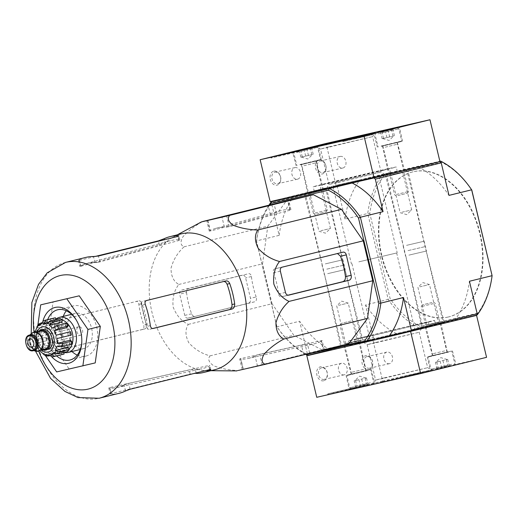 <?xml version="1.0" encoding="UTF-8"?>
<svg xmlns="http://www.w3.org/2000/svg" width="518" height="518" viewBox="0 0 518 518"><rect width="100%" height="100%" fill="white"/><g stroke="black" fill="none" stroke-linecap="round" stroke-linejoin="round"><path stroke-width="0.39" stroke-dasharray="2.59 1.94" d="M181.216 233.877A69.962 47.177 -103.9 0 0 173.692 236.778A69.962 47.177 -103.9 0 0 151.975 312.296A69.962 47.177 -103.9 0 0 206.714 370.661A69.962 47.177 -103.9 0 0 214.724 369.735M236.933 370.907L238.17 370.5C229.105 370.228 220.946 368.648 213.681 365.76C208.735 362.289 207.524 358.993 210.049 355.872C201.729 353.639 194.632 349.249 188.759 342.696C185.204 335.567 185.055 329.461 188.325 324.385C181.455 321.199 176.398 315.404 173.141 307.006C172.235 298.051 174.126 290.533 178.814 284.466C173.634 281.52 171.031 276.1 171.018 268.214C173.323 259.745 177.674 252.609 184.071 246.821C180.439 245.305 180.063 241.951 182.945 236.745C188.157 230.963 194.736 225.887 202.68 221.529M141.33 302.279L141.149 305.342A63.779 43.007 76.1 0 1 146.206 326.58L147.747 329.208A63.902 43.085 -103.9 0 0 141.33 302.279L142.463 301.457L226.075 280.911M54.403 325.129C54.293 323.018 54.992 321.665 56.488 321.076L138.798 300.822L60.554 320.15L59.305 320.998A63.902 43.085 -103.9 0 0 65.715 347.921L67.21 348.096L144.82 328.93C146.549 328.224 147.054 326.618 146.322 324.106L143.641 324.721C144.347 327.234 143.816 328.846 142.049 329.558L63.151 349.022C61.551 349.197 60.321 348.316 59.46 346.374A69.962 47.177 76.1 0 1 56.365 335.884A69.962 47.177 76.1 0 1 54.403 325.129L58.521 324.19L59.305 320.998M152.68 328.529L149.093 329.416L153.153 328.49M153.121 328.496L149.126 329.409L147.747 329.208M65.715 347.921L63.584 345.435A63.779 43.007 76.1 0 1 58.521 324.19M146.322 324.106A65.928 44.451 -103.9 0 1 141.556 303.684C141.187 301.638 140.255 300.686 138.766 300.829L136.014 301.457C137.529 301.301 138.481 302.253 138.863 304.299A69.962 47.177 -103.9 0 0 140.831 315.048A69.962 47.177 -103.9 0 0 143.641 324.721M127.078 383.709L124.106 384.874A63.779 43.007 76.1 0 1 112.535 388.099A63.779 43.007 76.1 0 1 109.751 388.15L108.884 387.859A63.902 43.085 -103.9 0 0 118.156 387.296A63.902 43.085 -103.9 0 0 127.078 383.709L208.702 365.54L209.855 365.533L209.078 366.161A65.928 44.451 -103.9 0 1 201.929 368.725A65.928 44.451 -103.9 0 1 195.318 369.444L189.187 369.981L109.829 387.529L108.786 387.995L110.224 394.043L111.26 393.538L109.829 387.529M119.121 393.317A69.962 47.177 76.1 0 1 111.202 394.25L110.224 394.043M78.386 260.386L79.824 266.433L80.627 265.896A63.779 43.007 76.1 0 1 82.207 265.138A63.779 43.007 76.1 0 1 94.982 262.626L98.167 262.341A63.902 43.085 -103.9 0 0 87.555 263.235A63.902 43.085 -103.9 0 0 79.966 266.492L159.402 244.956L165.119 242.683L164.42 239.737M95.176 256.462L79.526 260.327C78.14 260.606 78.024 260.431 79.17 259.803A69.962 47.177 76.1 0 1 85.606 257.459M98.167 262.341L178.904 240.475L179.927 239.918L178.943 239.666A65.928 44.451 -103.9 0 0 170.357 240.721A65.928 44.451 -103.9 0 0 165.119 242.683M80.957 266.336L79.526 260.327C78.14 260.606 78.024 260.431 79.17 259.803L80.627 265.896M196.264 373.413L190.164 374.074L111.26 393.538M95.221 362.904L69.043 368.874L47.967 338.319L53.063 301.793M45.383 355.542L35.606 341.368L47.967 338.319M35.606 341.368L37.859 325.239M56.682 371.924L69.043 368.874M63.28 316.381A25.861 17.437 -103.9 0 0 62.704 334.855A25.861 17.437 -103.9 0 0 71.95 351.534M77.247 355.115A25.861 17.437 -103.9 0 0 85.897 356.086A25.861 17.437 -103.9 0 0 96.633 326.8A25.861 17.437 -103.9 0 0 73.511 305.873A25.861 17.437 -103.9 0 0 66.304 310.755M47.656 319.645A25.861 17.437 -103.9 0 0 46.84 338.766A25.861 17.437 -103.9 0 0 56.604 355.911M81.786 341.912A25.861 17.437 -103.9 0 0 81.825 341.317A25.861 17.437 -103.9 0 0 76.774 320.836A25.861 17.437 -103.9 0 0 76.463 320.331M42.923 321.102A28.736 19.373 -103.9 0 0 42.89 339.711A28.736 19.373 -103.9 0 0 51.794 356.883M184.071 246.821L267.806 226.165L286.415 200.874M178.814 284.466L262.548 263.811L267.806 226.165M188.325 324.385L272.06 303.729L262.548 263.811M210.049 355.872L293.784 335.217L272.06 303.729M238.17 370.5L321.905 349.844L293.784 335.217M323.206 349.948L242.249 369.587L324.294 349.669L323.206 349.948L321.005 340.702C322.397 340.462 322.52 340.656 321.374 341.297A68.648 46.29 -103.9 0 1 314.212 343.829A68.648 46.29 -103.9 0 1 307.614 344.574L301.489 345.15L240.779 358.573C239.42 358.942 239.4 359.168 240.715 359.252A67.042 45.202 76.1 0 0 247.921 358.527L314.212 343.829M348.879 343.693L321.905 349.844M188.021 318.123A3.451 2.545 -102.9 0 1 187.989 318.13A3.451 2.545 -102.9 0 1 184.751 315.378L179.694 294.133A3.451 2.545 -102.9 0 1 181.365 290.171L242.346 275.129A3.451 2.545 -102.9 0 1 242.379 275.123A3.451 2.545 -102.9 0 1 245.616 277.875L250.479 298.277A4.312 3.186 -102.9 0 1 248.387 303.231L188.021 318.123L254.649 301.806C256.378 301.1 256.889 299.495 256.177 296.976L250.479 298.277M256.177 296.976A68.648 46.29 -103.9 0 1 251.398 276.554C251.023 274.508 250.084 273.556 248.595 273.705L188.617 288.52C187.134 289.102 186.448 290.456 186.545 292.573L179.694 294.133M186.545 292.573A67.042 45.202 76.1 0 0 191.608 313.811C192.469 315.747 193.693 316.634 195.273 316.466L187.989 318.13M377.499 338.617L414.97 329.843L377.499 338.617M367.676 340.857A37.931 0.33 166.6 0 1 407.426 331.326A37.931 0.33 166.6 0 1 429.506 326.379A37.931 0.33 166.6 0 1 392.689 335.489A37.931 0.33 166.6 0 1 355.717 343.958A37.931 0.33 166.6 0 1 367.676 340.857M447.856 317.107A74.709 50.369 76.1 0 1 381.533 256.073A74.709 50.369 76.1 0 1 412.652 171.905A74.709 50.369 76.1 0 1 479.448 232.375A74.709 50.369 76.1 0 1 448.433 316.964A74.709 50.369 76.1 0 1 447.856 317.107M366.608 336.389A37.931 0.33 166.6 0 1 406.365 326.858A37.931 0.33 166.6 0 1 428.438 321.911A37.931 0.33 166.6 0 1 391.621 331.021A37.931 0.33 166.6 0 1 354.649 339.491A37.931 0.33 166.6 0 1 366.608 336.389M359.188 261.758L396.659 252.985L359.188 261.758M448.264 317.003A74.709 50.369 76.1 0 1 381.941 255.97A74.709 50.369 76.1 0 1 413.06 171.801A74.709 50.369 76.1 0 1 480.069 233.126A74.709 50.369 76.1 0 1 448.847 316.867A74.709 50.369 76.1 0 1 448.264 317.003M362.458 337.335A44.25 0.388 166.6 0 1 408.831 326.217A44.25 0.388 166.6 0 1 434.589 320.441A44.25 0.388 166.6 0 1 391.634 331.073A44.25 0.388 166.6 0 1 348.504 340.954A44.25 0.388 166.6 0 1 362.458 337.335M358.812 261.843L397.222 252.849L358.812 261.843M471.814 190.125A89.07 60.062 -103.9 0 0 441.75 162.302L384.201 175.434A89.07 60.062 -103.9 0 0 369.807 213.397L367.748 213.5L345.085 219.095A90.508 61.027 76.1 0 1 359.932 179.94L382.595 174.346A90.508 61.027 -103.9 0 0 367.748 213.5L388.202 299.378A90.508 61.027 -103.9 0 0 419.217 328.069L420.156 326.359A89.07 60.062 -103.9 0 1 390.093 298.543L369.807 213.397M440.63 161.104L441.75 162.302M374.572 338.675L308.644 354.94L307.368 353.755L373.29 337.496L374.572 338.675L477.253 314.827L477.706 313.235A89.07 60.062 -103.9 0 0 492.1 275.272M373.29 337.496L365.546 304.966L388.202 299.378L390.093 298.543M477.706 313.235L420.156 326.359M384.201 175.434L382.595 174.346L439.86 161.279L417.968 166.692L439.957 161.681L336.059 185.386L326.068 143.46M363.519 341.809A44.25 0.388 166.6 0 1 409.9 330.691A44.25 0.388 166.6 0 1 435.657 324.916A44.25 0.388 166.6 0 1 392.702 335.547A44.25 0.388 166.6 0 1 349.566 345.422A44.25 0.388 166.6 0 1 363.519 341.809M344.444 346.16L363.176 341.77L344.444 346.16M326.793 269.146L343.887 265.145L326.793 269.146M425.666 327.629L444.405 323.238L425.666 327.629M408.022 250.615L425.116 246.613L408.022 250.615M340.501 184.984L378.911 175.984L340.501 184.984M389.044 173.906L407.783 169.516L389.044 173.906M307.821 192.437L326.554 188.047L307.821 192.437M417.968 166.692A90.508 61.027 76.1 0 1 448.983 195.39M476.748 314.95L454.59 320.415A90.508 61.027 76.1 0 0 469.438 281.261M486.564 357.329L382.666 381.034L372.682 339.109L454.59 320.415M396.555 333.663A90.508 61.027 76.1 0 1 365.546 304.966M345.085 219.095L337.335 186.564L337.95 184.952L359.932 179.94M337.335 186.564L271.413 202.829L271.853 201.664M337.95 184.952L272.021 201.217M306.52 354.144A89.07 60.062 76.1 0 1 276.787 326.489L256.501 241.349L256.501 240.941L279.163 235.353L271.413 202.829M279.163 235.353A90.508 61.027 76.1 0 1 294.01 196.199M305.73 354.338A90.508 61.027 76.1 0 1 276.955 326.819L256.501 240.941A90.508 61.027 76.1 0 1 268.939 205.186M276.787 326.489L276.955 326.819L299.618 321.231A90.508 61.027 76.1 0 0 330.626 349.922L308.644 354.94M307.97 355.51L330.626 349.922M307.368 353.755L299.618 321.231M256.501 241.349A89.07 60.062 76.1 0 1 269.729 204.992M207.64 220.422L210.055 230.562C208.909 231.203 209.026 231.365 210.399 231.054C209.026 231.365 208.909 231.203 210.055 230.562A67.042 45.202 76.1 0 1 215.812 228.36L281.332 210.548A68.648 46.29 -103.9 0 1 289.963 209.447L290.941 209.68L289.918 210.23L229.293 226.748L224.411 227.292L221.995 217.146M281.332 210.548A68.648 46.29 -103.9 0 0 276.139 212.464L274.197 204.312M207.854 220.377L210.399 231.054L270.415 214.705L276.139 212.464M215.812 228.36A67.042 45.202 76.1 0 1 224.411 227.292M257.485 366.116L255.07 355.976L259.673 354.267L321.005 340.702M255.07 355.976A67.042 45.202 76.1 0 1 247.921 358.527M242.249 369.587L239.737 359.045L240.715 359.252L243.13 369.392M324.294 349.669L322.151 340.689L321.374 341.297L323.413 349.857M280.374 271.167L273.523 272.727C272.934 270.726 273.362 269.431 274.799 268.855L343.058 252.149M273.523 272.727A67.042 45.202 76.1 0 1 278.58 293.971C278.962 296.018 279.921 296.963 281.455 296.801L288.675 295.156M288.008 295.189L281.455 296.801L288.643 295.163M369.036 369.599A7.181 5.303 -102.9 0 1 362.082 360.217A7.181 5.303 -102.9 0 1 371.005 358.016A7.181 5.303 -102.9 0 1 369.036 369.599M323.718 380.775A7.181 5.303 -102.9 0 1 316.757 371.4A7.181 5.303 -102.9 0 1 325.68 369.198A7.181 5.303 -102.9 0 1 323.718 380.775M382.666 381.034L316.744 397.293M372.682 339.109L307.381 355.212M307.394 355.225L388.668 336.681M372.63 339.73L363.137 342.191L371.846 340.307L421.704 328.237L372.63 339.73M427.887 327.123L441.122 324.022L427.887 327.123M346.659 345.655L359.893 342.553L346.659 345.655M423.128 372.889L410.735 375.602A50.285 0.44 -13.4 0 1 402.421 377.583L423.128 372.889L422.928 372.047L428.982 370.545L410.534 374.76L410.735 375.602M328.509 394.515L353.677 388.707A50.285 0.44 -13.4 0 1 355.108 388.293L327.771 394.671L328.509 394.515L328.308 393.674L353.483 387.865L353.677 388.707M382.621 381.656L375.304 383.696L402.473 377.395L431.695 370.156L382.621 381.656M434.55 369.807L456.034 364.776L434.55 369.807M353.321 388.338L374.805 383.307L353.321 388.338M350.155 374.326L371.231 369.392L350.155 374.326M353.652 373.53L366.064 370.623L353.652 373.53M431.384 355.795L452.46 350.854L431.384 355.795M434.88 354.998L447.293 352.091L434.88 354.998M384.039 377.907L375.602 380.089L383.262 378.438L427.674 367.683L384.039 377.907M375.602 342.476L367.158 344.664L374.902 342.987L419.23 332.258L375.602 342.476M344.205 374.825A5.938 4.384 -102.9 0 1 344.153 374.838A5.938 4.384 -102.9 0 1 338.552 370.027A5.938 4.384 -102.9 0 1 341.511 363.26A5.938 4.384 -102.9 0 1 347.099 368.039A5.938 4.384 -102.9 0 1 344.205 374.825M324.249 379.383A5.938 4.384 -102.9 0 1 324.19 379.396A5.938 4.384 -102.9 0 1 318.596 374.579A5.938 4.384 -102.9 0 1 321.548 367.812A5.938 4.384 -102.9 0 1 327.136 372.591A5.938 4.384 -102.9 0 1 324.249 379.383M389.53 363.649A5.938 4.384 -102.9 0 1 389.471 363.662A5.938 4.384 -102.9 0 1 383.877 358.844A5.938 4.384 -102.9 0 1 386.829 352.078A5.938 4.384 -102.9 0 1 392.417 356.857A5.938 4.384 -102.9 0 1 389.53 363.649M369.567 368.201A5.938 4.384 -102.9 0 1 369.515 368.214A5.938 4.384 -102.9 0 1 363.914 363.396A5.938 4.384 -102.9 0 1 366.873 356.63A5.938 4.384 -102.9 0 1 372.461 361.409A5.938 4.384 -102.9 0 1 369.567 368.201M328.308 393.674L354.908 387.451A50.285 0.44 -13.4 0 0 353.483 387.865M422.928 372.047L402.221 376.748A50.285 0.44 -13.4 0 0 410.534 374.76M417.553 373.2L417.754 374.041L417.184 374.171L416.984 373.329L418.097 373.064L411.525 374.65L411.726 375.492L414.529 374.851L415.831 374.488L415.63 373.646L417.255 373.264L417.456 374.1L415.831 374.488M411.525 374.65L414.329 374.009L414.529 374.851M412.14 374.501L412.341 375.336L411.726 375.492M413.863 374.106L414.063 374.948L412.341 375.336M414.821 373.841L415.022 374.676L414.063 374.948M417.754 374.041L415.022 374.676M414.329 374.009L415.63 373.646M437.056 369.276L437.309 368.479L438.455 369.004C440.222 367.398 442.275 366.912 444.612 367.553C445.927 366.038 447.513 365.65 449.371 366.381L448.75 365.727L447.973 366.653C445.661 366.006 443.609 366.491 441.815 368.104C439.963 367.372 438.377 367.761 437.056 369.276L449.669 366.291L437.056 369.276L435.392 362.289L447.707 359.395L435.392 362.289M450.938 365.922L432.731 370.325L450.938 365.922M451.638 364.271L431.002 369.263L451.638 364.271M448.724 352.046L428.088 357.031L448.724 352.046M448.381 351.754L428.354 356.598L448.381 351.754M445.137 352.557L432.757 355.549L445.137 352.557M444.632 350.906L432.498 353.839L444.632 350.906M433.372 303.645L421.238 306.578L433.372 303.645M432.038 302.525L422.28 304.882L432.038 302.525M436.091 362.153L439.866 361.292L436.091 362.153M447.707 359.395L449.371 366.381M442.948 360.567L444.612 367.553M436.791 362.017L438.455 369.004M440.151 361.117L441.815 368.104M446.309 359.667L447.973 366.653M355.827 387.807L356.08 387.011L357.226 387.535C359 385.929 361.052 385.444 363.383 386.085C364.698 384.57 366.284 384.181 368.143 384.913L367.521 384.259L366.744 385.185C364.432 384.537 362.386 385.023 360.586 386.635C358.734 385.904 357.148 386.292 355.827 387.807L368.44 384.822L355.827 387.807L354.163 380.821L366.479 377.926L354.163 380.821M369.71 384.453L351.502 388.856L369.71 384.453M370.409 382.802L349.773 387.794L370.409 382.802M367.495 370.577L346.859 375.563L367.495 370.577M367.152 370.292L347.125 375.129L367.152 370.292M363.908 371.089L351.528 374.087L363.908 371.089M363.409 369.438L351.269 372.371L363.409 369.438M352.149 322.177L340.009 325.11L352.149 322.177M350.809 321.056L341.051 323.413L350.809 321.056M354.862 380.685L358.644 379.823L354.862 380.685M366.479 377.926L368.143 384.913M361.719 379.098L363.383 386.085M355.562 380.549L357.226 387.535M358.922 379.649L360.586 386.635M365.08 378.198L366.744 385.185M390.65 173.536L405.406 170.085L390.65 173.536M391.88 173.258L403.593 170.519L391.88 173.258M390.041 175.149L407.135 171.147L390.041 175.149M406.753 245.305L423.853 241.304L406.753 245.305M406.565 245.351L424.132 241.233L406.565 245.351M408.896 255.128L426.463 251.016L408.896 255.128M409.084 255.089L426.178 251.081L409.084 255.089M425.796 325.239L442.896 321.238L425.796 325.239M427.072 326.424L441.828 322.967L427.072 326.424M428.302 326.146L440.015 323.4L428.302 326.146M392.987 174.281L402.667 172.015L392.987 174.281M402.02 212.199L411.7 209.932L402.02 212.199M419.8 286.83L429.48 284.557L419.8 286.83M428.833 324.747L438.513 322.481L428.833 324.747M309.427 192.068L324.177 188.617L309.427 192.068M310.651 191.789L322.364 189.051L310.651 191.789M308.812 193.687L325.913 189.679L308.812 193.687M325.524 263.837L342.625 259.835L325.524 263.837M325.336 263.882L342.903 259.771L325.336 263.882M327.667 273.666L345.234 269.548L327.667 273.666M327.855 273.621L344.956 269.619L327.855 273.621M344.567 343.771L361.668 339.769L344.567 343.771M345.849 344.956L360.599 341.498L345.849 344.956M347.073 344.677L358.786 341.932L347.073 344.677M311.758 192.813L321.438 190.546L311.758 192.813M320.791 230.737L330.478 228.464L320.791 230.737M338.571 305.361L348.251 303.088L338.571 305.361M347.604 343.279L357.284 341.012L347.604 343.279M379.318 176.126L390.598 173.2L380.354 175.414L321.005 189.782L379.318 176.126M336.007 186.007L385.081 174.514L335.042 186.622L326.515 188.461L336.007 186.007M273.776 171.154A7.181 5.303 -102.9 0 1 280.737 180.536A7.181 5.303 -102.9 0 1 271.814 182.737A7.181 5.303 -102.9 0 1 273.776 171.154M319.101 159.978A7.181 5.303 -102.9 0 1 326.055 169.354A7.181 5.303 -102.9 0 1 317.139 171.555A7.181 5.303 -102.9 0 1 319.101 159.978M270.137 201.644L336.059 185.386M383.851 175.09A42.67 0.376 -13.4 0 0 397.306 171.6A42.67 0.376 -13.4 0 0 355.717 181.125A42.67 0.376 -13.4 0 0 314.296 191.382A42.67 0.376 -13.4 0 0 339.128 185.813A42.67 0.376 -13.4 0 0 383.851 175.09M391.265 173.4L404.5 170.299L391.265 173.4M310.042 191.932L323.271 188.83L310.042 191.932M300.213 164.705L321.296 159.771L300.213 164.705M303.71 163.908L316.122 161.001L303.71 163.908M381.442 146.173L402.525 141.233L381.442 146.173M384.939 145.37L397.351 142.469L384.939 145.37M328.988 146.827L372.623 136.61L328.295 147.345L320.551 149.016L328.988 146.827M337.432 182.258L381.067 172.041L336.655 182.789L328.988 184.44L337.432 182.258M340.164 156.442A5.938 4.384 -102.9 0 1 340.222 156.43A5.938 4.384 -102.9 0 1 345.817 161.247A5.938 4.384 -102.9 0 1 342.864 168.013A5.938 4.384 -102.9 0 1 337.276 163.235A5.938 4.384 -102.9 0 1 340.164 156.442M320.208 161.001A5.938 4.384 -102.9 0 1 320.26 160.988A5.938 4.384 -102.9 0 1 325.861 165.799A5.938 4.384 -102.9 0 1 322.902 172.565A5.938 4.384 -102.9 0 1 317.314 167.787A5.938 4.384 -102.9 0 1 320.208 161.001M294.846 167.625A5.938 4.384 -102.9 0 1 294.897 167.612A5.938 4.384 -102.9 0 1 300.498 172.429A5.938 4.384 -102.9 0 1 297.539 179.189A5.938 4.384 -102.9 0 1 291.951 174.417A5.938 4.384 -102.9 0 1 294.846 167.625M274.883 172.177A5.938 4.384 -102.9 0 1 274.941 172.164A5.938 4.384 -102.9 0 1 280.536 176.981A5.938 4.384 -102.9 0 1 277.583 183.748A5.938 4.384 -102.9 0 1 271.995 178.969A5.938 4.384 -102.9 0 1 274.883 172.177M378.218 171.51L389.497 168.59L379.254 170.804L319.904 185.166L378.218 171.51M382.75 170.48A42.67 0.376 -13.4 0 0 396.205 166.99A42.67 0.376 -13.4 0 0 354.616 176.515A42.67 0.376 -13.4 0 0 313.196 186.765A42.67 0.376 -13.4 0 0 338.027 181.203A42.67 0.376 -13.4 0 0 382.75 170.48M345.661 140.941A50.285 0.44 166.6 0 0 354.027 138.941L372.772 134.654L342.845 141.634L345.661 140.941L345.48 140.158M361.661 137.218L355.944 138.617L361.661 137.218L361.493 136.506M361.098 137.348L360.897 136.512M360.016 137.607L359.816 136.765M359.706 137.678L359.505 136.849M355.944 138.617L355.756 137.814M356.514 138.487L356.319 137.684M298.633 151.58L270.979 158.035L297.254 151.981A50.285 0.44 166.6 0 1 298.633 151.58L298.433 150.738M385.217 130.53C387.522 131.177 389.575 130.698 391.375 129.086L392.521 129.604L392.774 128.807C391.459 130.322 389.873 130.711 388.014 129.979C386.247 131.585 384.194 132.071 381.857 131.43L381.08 132.355L380.458 131.708C382.31 132.44 383.896 132.051 385.217 130.53M378.192 133.812L398.828 128.82L378.192 133.812M381.106 146.044L401.741 141.051L381.106 146.044M381.449 146.329L401.476 141.485L381.449 146.329M384.693 145.526L397.073 142.534L384.693 145.526M385.191 147.177L397.332 144.244L385.191 147.177M396.451 194.438L408.592 191.505L396.451 194.438M397.792 195.564L407.549 193.201L397.792 195.564M393.738 135.93L382.122 138.694L393.738 135.93M389.678 136.966L388.014 129.979M394.438 135.794L392.774 128.807M393.039 136.072L391.388 129.157M386.881 137.516L385.243 130.64M382.122 138.694L380.458 131.708M383.521 138.416L381.857 131.43M303.988 149.067C306.293 149.708 308.346 149.229 310.146 147.617L311.292 148.135L311.545 147.339C310.23 148.854 308.644 149.249 306.786 148.517C305.018 150.123 302.965 150.602 300.628 149.961L299.851 150.887L299.229 150.239C301.081 150.971 302.667 150.583 303.988 149.067M296.963 152.344L317.599 147.358L296.963 152.344M299.877 164.575L320.512 159.583L299.877 164.575M300.22 164.86L320.247 160.017L300.22 164.86M303.464 164.057L315.844 161.066L303.464 164.057M303.969 165.708L316.103 162.775L303.969 165.708M315.222 212.976L327.363 210.036L315.222 212.976M316.563 214.096L326.321 211.732L316.563 214.096M312.509 154.468L300.893 157.226L312.509 154.468M308.45 155.504L306.786 148.517M313.209 154.325L311.545 147.339M311.81 154.604L310.165 147.688M305.652 156.054L304.014 149.178M300.893 157.226L299.229 150.239M302.292 156.948L300.628 149.961M47.74 349.365A10.198 6.876 76.1 0 1 38.623 341.109A10.198 6.876 76.1 0 1 42.858 329.558M34.564 350.401A8.048 5.426 76.1 0 1 32.699 350.388A8.048 5.426 76.1 0 1 27.37 343.887A8.048 5.426 76.1 0 1 29.066 335.651A8.048 5.426 76.1 0 1 30.704 334.777M36.111 351.217A9.771 6.585 76.1 0 1 29.636 343.33A9.771 6.585 76.1 0 1 31.695 333.327M38.572 351.178A9.771 6.585 76.1 0 1 30.044 343.227A9.771 6.585 76.1 0 1 33.897 332.219M42.554 349.611A10.198 6.876 76.1 0 1 36.564 341.621A10.198 6.876 76.1 0 1 38.144 331.76M36.726 328.082L49.437 324.948L48.064 322.954L38.792 325.239L37.076 326.457M46.167 327.952L47.947 328.878L35.237 332.012L36.895 330.238A18.674 12.594 -103.9 0 0 36.454 333.398L34.797 335.172L47.507 332.038L45.726 331.112A18.674 12.594 76.1 0 1 46.167 327.952L36.895 330.238M35.159 331.423L34.797 335.172A16.09 10.852 76.1 0 0 35.062 340.015L35.787 343.382M46.063 337.27L36.797 339.562A18.674 12.594 -103.9 0 0 37.141 341.245A18.674 12.594 -103.9 0 0 37.594 342.916L46.866 340.624A18.674 12.594 76.1 0 1 46.063 337.27L36.797 339.562M35.794 343.382L35.859 343.369A16.09 10.852 76.1 0 0 37.814 347.831L37.931 348.258M49.346 346.296L50.524 344.697L37.814 347.831L40.074 348.582A18.674 12.594 -103.9 0 0 41.9 351.23L39.64 350.479L52.35 347.345L51.172 348.944A18.674 12.594 76.1 0 1 49.346 346.296L40.074 348.582M37.924 348.258L39.64 350.479A16.09 10.852 76.1 0 0 39.841 350.725M43.739 354.59L45.856 354.895A18.674 12.594 -103.9 0 0 48.219 356.125M52.117 356.87L52.596 356.792A18.674 12.594 -103.9 0 0 53.891 356.578M41.136 323.99L53.853 320.856L53.25 318.33A18.674 12.594 76.1 0 1 54.215 318.026M53.25 318.33L43.978 320.616A18.674 12.594 -103.9 0 1 44.949 320.312M48.064 322.954A18.674 12.594 76.1 0 1 49.624 320.823L41.531 322.824M45.726 331.112L36.454 333.398M46.866 340.624L37.594 342.916M51.172 348.944L41.9 351.23M45.111 354.584L57.822 351.45L57.492 353.833A18.674 12.594 76.1 0 1 55.128 352.609L45.856 354.895M57.492 353.833L49.288 355.86M63.164 354.293A18.674 12.594 76.1 0 1 61.869 354.506L52.596 356.792M76.871 331.624A4.312 2.907 -103.9 0 0 80.737 335.159A4.312 2.907 -103.9 0 0 82.524 330.283A4.312 2.907 -103.9 0 0 78.671 326.793A4.312 2.907 -103.9 0 0 76.871 331.624M67.8 333.689A18.104 12.205 -103.9 0 0 84.039 348.549A18.104 12.205 -103.9 0 0 91.556 328.056A18.104 12.205 -103.9 0 0 75.369 313.403A18.104 12.205 -103.9 0 0 67.8 333.689M55.342 336.829A12.931 8.715 -103.9 0 0 66.939 347.442A12.931 8.715 -103.9 0 0 72.339 332.951A12.931 8.715 -103.9 0 0 60.742 322.338A12.931 8.715 -103.9 0 0 55.342 336.829M70.28 333.456A12.931 8.715 76.1 0 1 64.879 347.954A12.931 8.715 76.1 0 1 53.315 337.483A12.931 8.715 76.1 0 1 58.683 322.844A12.931 8.715 76.1 0 1 70.28 333.456M69.121 349.08A16.09 10.852 76.1 0 1 65.637 351.023A16.09 10.852 76.1 0 1 51.25 337.995A16.09 10.852 76.1 0 1 57.925 319.774A16.09 10.852 76.1 0 1 62.218 319.962M52.318 328.114L65.035 324.98L66.213 323.374M65.035 324.98A16.09 10.852 76.1 0 1 66.861 327.622M46.847 324.003L59.557 320.869L59.887 318.486M59.557 320.869A16.09 10.852 76.1 0 1 61.92 322.099M48.135 322.306L56.119 320.338L55.912 319.47M53.853 320.856A16.09 10.852 76.1 0 1 54.837 320.538A16.09 10.852 76.1 0 1 56.119 320.338M38.293 325.958L51.004 322.818L49.624 320.823M49.437 324.948A16.09 10.852 76.1 0 1 51.004 322.818M47.507 332.038A16.09 10.852 76.1 0 1 47.947 328.878M48.575 340.235A16.09 10.852 76.1 0 1 47.773 336.881M52.35 347.345A16.09 10.852 76.1 0 1 50.524 344.697M42.748 353.36L55.458 350.22L55.128 352.609M57.822 351.45A16.09 10.852 76.1 0 1 55.458 350.22M55.348 353.483L63.533 351.463L63.772 352.473M48.556 355.115L61.266 351.981L61.869 354.506M63.533 351.463A16.09 10.852 76.1 0 1 62.542 351.78A16.09 10.852 76.1 0 1 61.266 351.981M53.665 352.635L66.375 349.501L67.754 351.495M67.942 347.377A16.09 10.852 76.1 0 1 66.375 349.501M71.212 344.373L69.431 343.447A16.09 10.852 76.1 0 0 69.872 340.281M56.721 346.581L69.431 343.447M56.896 338.571L71.316 335.049M68.81 332.083A16.09 10.852 76.1 0 1 69.27 333.747A16.09 10.852 76.1 0 1 69.606 335.437M55.853 319.25A18.104 12.205 -103.9 0 0 51.942 337.606A18.104 12.205 -103.9 0 0 63.96 352.428M146.523 300.531L142.463 301.457M226.049 280.918L223.29 281.546M145.267 304.403L141.149 305.342M60.554 320.15L56.488 321.076M150.33 325.641L146.206 326.58M63.584 345.435L59.46 346.374M144.82 328.93L142.049 329.558M141.556 303.684L138.863 304.299M111.202 394.25L109.751 388.15M125.557 390.973L124.106 384.874M94.982 262.626L93.531 256.527M178.943 239.666L178.147 236.344M196.154 372.947L195.318 369.444M209.887 369.567L209.078 366.161M99.844 262.024L98.414 256.015M178.904 240.475L177.933 236.402M159.402 244.956L158.508 241.194M130.147 389.232L128.717 383.223M190.164 374.074L189.187 369.981M209.673 369.612L208.702 365.54M65.624 262.386A69.962 47.177 -103.9 0 0 36.383 340.812A69.962 47.177 -103.9 0 0 99.139 398.245M34.059 332.174A58.469 39.426 -103.9 0 0 35.703 341.122A58.469 39.426 -103.9 0 0 38.74 351.146M251.398 276.554L245.616 277.875M188.617 288.52L181.365 290.171M191.608 313.811L184.751 315.378M254.649 301.806L248.387 303.231M229.293 226.748L226.735 216.019M289.918 210.23L287.717 200.978M289.963 209.447L287.93 200.926M270.415 214.705L268.285 205.769M309.622 353.004L307.614 344.574M303.697 354.409L301.489 345.15M243.337 369.302L240.779 358.573M262.225 364.989L259.673 354.267M285.437 292.405L278.58 293.971M282.051 267.197L274.799 268.855M343.026 252.156L336.778 253.587M348.633 389.037L348.834 389.873M354.908 387.451L355.108 388.293M354.267 387.581L354.467 388.422M337.574 391.388L337.775 392.23M333.631 392.327L333.825 393.168M328.477 393.596L328.677 394.438M428.082 370.778L428.276 371.62M428.25 370.7L428.451 371.542M413.073 374.164L413.273 375.006M402.221 376.748L402.421 377.583M400.161 377.279L400.362 378.121M418.978 372.986L419.179 373.828M371.866 134.894L371.665 134.052M372.034 134.816L371.84 134.007M366.712 136.163L366.511 135.321M362.762 137.102L362.568 136.26M343.583 141.479L343.382 140.637M354.027 138.941L353.859 138.248M356.546 138.351L356.371 137.626M360.891 137.399L360.69 136.558M360.295 137.542L360.101 136.7L360.314 137.542M360.081 137.594L359.887 136.758M360.263 137.555L360.062 136.713M360.295 137.548L360.094 136.707M297.254 151.981L297.054 151.146M297.986 151.709L297.798 150.919M280.983 155.588L280.821 154.914M277.033 156.527L276.865 155.814M271.885 157.796L271.691 156.993M271.717 157.873L271.516 157.038M292.405 153.153L292.204 152.318M37.147 332.006A12.931 8.715 -103.9 0 0 36.797 341.401A12.931 8.715 -103.9 0 0 41.55 349.857M33.32 350.705A8.048 5.426 76.1 0 1 26.127 344.192A8.048 5.426 76.1 0 1 29.468 335.081M42.677 340.229A9.479 6.391 76.1 0 1 35.23 350.349A9.479 6.391 76.1 0 1 31.423 334.369A9.479 6.391 76.1 0 1 42.677 340.229M42.69 340.216A9.194 6.197 76.1 0 1 38.85 350.524A9.194 6.197 76.1 0 1 30.627 343.084A9.194 6.197 76.1 0 1 34.447 332.673A9.194 6.197 76.1 0 1 42.69 340.216M44.924 349.028A9.194 6.197 76.1 0 1 36.707 341.582A9.194 6.197 76.1 0 1 40.521 331.17C38.695 332.498 36.04 331.902 36.862 341.232C40.527 350.744 42.709 348.608 44.924 349.028M43.013 349.495A9.913 6.682 76.1 0 1 36.752 341.569A9.913 6.682 76.1 0 1 38.61 331.643M40.359 323.115A18.674 12.594 -103.9 0 0 38.792 325.239M206.714 370.661L210.813 370.7M173.692 236.778L177.305 234.842M179.927 239.918L178.969 235.897M210.813 369.554L209.855 365.533M35.47 351.062L32.757 341.75L31.203 333.76M112.535 388.099L118.156 387.296L201.929 368.725M82.207 265.138L87.555 263.235L170.357 240.721M73.511 305.873L57.647 309.783M85.897 356.086L70.034 359.997M76.774 320.836L76.146 319.787M81.825 341.317L81.76 342.54M354.649 339.491L355.717 343.958M428.438 321.911L429.506 326.379M351.942 263.636L370.253 340.494M396.659 252.985L414.97 329.843M413.06 171.801L412.652 171.905M448.847 316.867L448.433 316.964M348.504 340.954L349.566 345.422M434.589 320.441L435.657 324.916M304.195 193.376L323.485 270.007L340.818 347.099M326.554 188.047L343.887 265.145L363.176 341.77M385.424 174.844L404.713 251.47L422.047 328.567M407.783 169.516L425.116 246.613L444.405 323.238M333.068 186.907L351.379 263.766M378.911 175.984L397.222 252.849M290.941 209.68L288.804 200.699M209.272 231.151L206.76 220.61M346.076 375.382L349.164 389.413M371.231 369.392L374.805 383.307M366.064 370.623L359.893 342.553M351.249 374.151L344.101 346.315M427.305 356.85L430.393 370.882M452.46 350.854L456.034 364.776M447.293 352.091L441.122 324.022M432.478 355.62L425.33 327.784M363.137 342.191L367.158 344.664L375.602 380.095L373.128 384.11M421.704 328.237L419.23 332.258L427.674 367.689L431.695 370.156M341.511 363.26L321.548 367.812M344.153 374.838L324.19 379.396M386.829 352.078L366.873 356.63M389.471 363.662L369.515 368.214M355.005 387.425L355.206 388.26M327.57 393.835L327.771 394.671M428.982 370.545L429.182 371.38M399.423 377.441L399.624 378.276M418.097 373.064L418.298 373.899M437.302 368.473L436.758 369.366M448.75 365.727L449.669 366.291M453.697 365.332L454.759 363.604L451.845 351.372L451.411 351.107M432.731 370.325L431.002 369.263L428.088 357.031L428.354 356.598M422.28 304.882L421.238 306.578L432.757 355.549M433.514 302.208L435.211 303.25L447.008 352.156M447.138 359.511L440.779 357.614L435.955 362.173M356.08 387.011L355.529 387.898M367.521 384.259L368.44 384.822M372.468 383.864L373.53 382.135L370.616 369.904L370.182 369.638M351.502 388.856L349.773 387.794L346.859 375.563L347.125 375.129M341.051 323.413L340.009 325.11L351.528 374.087M352.285 320.739L353.982 321.782L365.786 370.687M365.909 378.043L359.55 376.146L354.733 380.704M387.801 174.275L386.732 176.01L403.444 246.16M405.406 170.085L407.135 171.147L423.853 241.304M403.166 246.231L405.497 256.009M424.132 241.233L426.463 251.016M405.775 255.944L422.487 326.1L424.223 327.162M426.178 251.081L442.896 321.238L441.828 322.967M389.614 173.847L391.116 174.767L400.149 212.684L406.721 214.646L411.7 209.932L402.667 172.015L403.593 170.519M440.015 323.4L438.513 322.481L429.48 284.557L422.908 282.601L417.929 287.309M417.929 287.315L426.961 325.233L426.036 326.728M306.572 192.813L305.503 194.541L322.222 264.698M324.177 188.617L325.913 189.679L342.625 259.835M321.937 264.763L324.268 274.546M342.903 259.771L345.234 269.548M324.553 274.475L341.265 344.632L342.994 345.694M344.956 269.619L361.668 339.769L360.599 341.498M308.385 192.379L309.887 193.298L318.92 231.222L325.492 233.178L330.471 228.47L321.438 190.546L322.364 189.051M358.786 341.932L357.284 341.012L348.251 303.095L341.679 301.133L336.7 305.847L345.733 343.764L344.813 345.26M321.296 159.771L318.207 145.733M296.141 165.76L292.566 151.845M301.308 164.53L307.478 192.592M316.122 161.001L323.271 188.83M402.525 141.233L399.436 127.201M377.369 147.229L373.795 133.314M382.537 145.998L388.707 174.061M397.351 142.469L404.5 170.299M385.081 174.514L381.06 172.041L372.623 136.61L375.097 132.589M326.515 188.461L328.988 184.44L320.551 149.016L316.53 146.542M340.222 156.43L320.26 160.988M342.864 168.013L322.902 172.565M294.897 167.612L274.941 172.164M297.539 179.189L277.583 183.748M390.598 173.2L389.497 168.59M321.005 189.782L319.904 185.166M397.306 171.6L396.205 166.99M314.296 191.382L313.196 186.765M372.772 134.654L372.571 133.819M342.845 141.634L342.651 140.799M298.724 151.554L298.523 150.712M270.979 158.035L270.778 157.194M392.521 129.61L393.071 128.717M381.073 132.355L380.16 131.792M376.087 132.835L375.071 134.486L377.985 146.711L378.418 146.976M397.176 127.81L398.828 128.82L401.741 141.051L401.476 141.485M407.549 193.201L408.592 191.505L397.073 142.534M396.315 195.882L394.619 194.833L382.815 145.927M382.692 138.578L389.05 140.469L393.868 135.91M311.299 148.142L311.842 147.254M299.851 150.893L298.931 150.33M294.859 151.366L293.842 153.017L296.756 165.242L297.19 165.514M315.948 146.341L317.599 147.358L320.512 159.583L320.247 160.017M326.321 211.732L327.363 210.036L315.844 161.066M313.39 213.364L301.593 164.465M315.086 214.413L313.39 213.371M301.463 157.109L307.821 159.007L312.639 154.448M32.699 350.388L33.657 350.621M29.066 335.651L29.804 334.997M40.805 350.045L38.85 350.524C42.223 349.274 43.473 345.843 42.599 340.242C40.805 334.745 38.086 332.219 34.447 332.673L36.402 332.187M64.879 347.954L66.939 347.442M58.683 322.844L60.742 322.338M62.542 351.78L65.637 351.023M54.837 320.538L57.925 319.774M78.671 326.793L29.85 338.837M80.737 335.159L31.909 347.202M75.369 313.403L71.594 314.335M84.039 348.549L80.264 349.482"/><path stroke-width="0.78" d="M196.154 372.947L196.264 373.413A69.962 47.177 -103.9 0 0 203.587 372.481L214.724 369.735A69.962 47.177 -103.9 0 0 238.202 274.054A69.962 47.177 -103.9 0 0 181.216 233.877L170.072 236.622A69.962 47.177 -103.9 0 0 164.174 238.707L158.424 240.864L95.176 256.462M177.305 234.842L201.437 221.911L229.655 215.371C227.13 218.505 228.341 221.801 233.288 225.265C240.566 228.153 248.731 229.733 257.776 230.005C254.506 235.094 254.655 241.2 258.21 248.323C264.102 254.882 271.199 259.272 279.5 261.493C274.825 267.528 272.934 275.032 273.828 284.019C277.046 292.405 282.109 298.2 289.012 301.411C282.608 307.213 278.257 314.348 275.952 322.811C275.977 330.704 278.58 336.117 283.754 339.057C275.803 343.428 269.224 348.497 264.025 354.273C261.143 359.486 261.519 362.84 265.145 364.348L238.17 370.5M153.153 328.49L232.083 309.019C233.968 308.281 234.829 306.591 234.68 303.949A69.962 47.177 -103.9 0 0 229.733 283.566C228.878 281.63 227.648 280.743 226.049 280.918L146.523 300.531C145.111 301.1 144.69 302.389 145.267 304.403A69.962 47.177 76.1 0 1 150.33 325.641C150.712 327.687 151.664 328.632 153.186 328.483L153.121 328.496M234.68 303.949L231.999 304.558C232.129 307.206 231.235 308.903 229.319 309.647L152.68 328.529M223.29 281.546C224.916 281.365 226.172 282.245 227.046 284.181A65.928 44.451 -103.9 0 1 231.999 304.558M203.587 372.481A69.962 47.177 -103.9 0 0 210.023 370.137C211.169 369.509 211.053 369.334 209.673 369.612L130.147 389.232L125.557 390.973A69.962 47.177 76.1 0 1 119.121 393.317L99.139 398.245A69.962 47.177 -103.9 0 0 128.186 319.017A69.962 47.177 -103.9 0 0 65.624 262.386L47.19 272.831L38.5 284.369L31.87 302.538L31.203 333.76M65.624 262.386L85.606 257.459A69.962 47.177 76.1 0 1 93.531 256.527L98.414 256.015L177.933 236.402L178.969 235.897L177.991 235.69A69.962 47.177 -103.9 0 0 170.072 236.622M209.887 369.567L210.023 370.137C211.169 369.509 211.053 369.334 209.673 369.612M37.859 325.239L40.702 304.843L79.241 295.823L100.317 326.379L95.221 362.904L56.682 371.924L45.383 355.542M40.702 304.843L79.241 295.823M66.88 298.873L87.956 329.429L100.317 326.379M87.956 329.429L82.861 365.954M71.95 351.534A25.861 17.437 -103.9 0 0 77.247 355.115M66.304 310.755A25.861 17.437 -103.9 0 0 63.28 316.381M56.604 355.911A25.861 17.437 -103.9 0 0 70.034 359.997A25.861 17.437 -103.9 0 0 81.786 341.912M76.463 320.331A25.861 17.437 -103.9 0 0 57.647 309.783A25.861 17.437 -103.9 0 0 47.656 319.645M51.794 356.883A28.736 19.373 -103.9 0 0 81.76 342.54A28.736 19.373 -103.9 0 0 76.146 319.787A28.736 19.373 -103.9 0 0 42.923 321.102M226.735 216.019L288.804 200.699L207.847 220.331L226.735 216.019M229.655 215.371L313.39 194.723L341.511 209.35L363.235 240.838L372.746 280.756L367.489 318.402L348.879 343.693L265.145 364.348M202.68 221.529L286.415 200.874L313.39 194.723M283.754 339.057L367.489 318.402M289.012 301.411L372.746 280.756M279.5 261.493L363.235 240.838M257.776 230.005L341.511 209.35M288.707 295.15L349.067 280.257A4.312 3.186 77.1 0 0 351.159 275.304L346.302 254.901A3.451 2.545 77.1 0 0 343.058 252.149A3.451 2.545 77.1 0 0 343.026 252.156L282.051 267.197A3.451 2.545 77.1 0 0 280.374 271.167L285.437 292.405A3.451 2.545 77.1 0 0 288.675 295.156A3.451 2.545 77.1 0 0 288.707 295.15L288.643 295.163M268.939 205.186A90.508 61.027 76.1 0 1 271.348 201.787L329.383 188.546A90.508 61.027 76.1 0 1 360.399 217.243L358.508 218.078A89.07 60.062 76.1 0 0 328.444 190.255L329.383 188.546L439.957 161.681L441.232 162.859L448.983 195.39L471.639 189.802L471.814 190.125L492.1 275.673L471.639 189.802A90.508 61.027 -103.9 0 0 440.63 161.104L439.86 161.279L440.63 161.104M476.748 314.95L477.253 314.827A90.508 61.027 -103.9 0 0 492.1 275.673L469.438 281.261L477.188 313.791L476.573 315.404L388.668 336.681L476.573 315.404L486.564 357.329L420.642 373.588L410.651 331.662L411.266 330.05L403.516 297.526A90.508 61.027 76.1 0 1 388.668 336.681L307.97 355.51A90.508 61.027 76.1 0 1 305.73 354.338M364.4 341.181A89.07 60.062 76.1 0 0 378.794 303.218L380.853 303.114A90.508 61.027 76.1 0 1 366.006 342.269L364.4 341.181L306.85 354.312A89.07 60.062 76.1 0 1 306.52 354.144M352.046 182.958A90.508 61.027 76.1 0 1 383.055 211.648L360.399 217.243L380.853 303.114L403.516 297.526M429.966 119.755L364.044 136.014L260.146 159.719L326.068 143.46L429.966 119.755L439.957 161.681L374.028 177.939L375.31 179.124L383.055 211.648M441.232 162.859L375.31 179.124M477.188 313.791L411.266 330.05M271.853 201.664L272.021 201.217L294.01 196.199L271.348 201.787L270.895 203.386A89.07 60.062 76.1 0 0 269.729 204.992M306.85 354.312L307.97 355.51M328.444 190.255L270.895 203.386M378.794 303.218L358.508 218.078M351.159 275.304L345.461 276.606C345.603 279.247 344.723 280.944 342.806 281.688L288.008 295.189M345.461 276.606A68.648 46.29 -103.9 0 0 340.514 256.222L337.445 253.535M307.381 355.212L306.76 355.367L316.744 397.293L420.642 373.588M306.76 355.367L307.394 355.225M296.723 150.764L318.207 145.733L296.723 150.764M377.952 132.232L399.436 127.201L377.952 132.232M326.023 144.082L375.097 132.589L325.239 144.658L316.53 146.542L326.023 144.082M371.833 133.974L345.461 140.1A50.285 0.44 166.6 0 0 353.826 138.099L371.84 134.007M297.785 150.867L298.433 150.738A50.285 0.44 166.6 0 0 297.054 151.146L270.778 157.194L297.798 150.919M260.146 159.719L270.137 201.644L374.028 177.939L364.044 136.014M360.897 136.512L355.743 137.782L360.897 136.512M385.217 130.53L393.071 128.717L385.243 130.64M378.891 132.161L397.099 127.758L378.891 132.161M303.988 149.067L311.842 147.254L304.014 149.178M297.662 150.693L315.87 146.29L297.662 150.693M38.144 331.76A10.198 6.876 76.1 0 1 40.799 330.07L42.858 329.558A10.198 6.876 76.1 0 1 52.007 337.93A10.198 6.876 76.1 0 1 47.74 349.365L45.681 349.877A10.198 6.876 76.1 0 1 42.554 349.611M28.043 343.667A4.312 2.907 -103.9 0 0 31.909 347.202A4.312 2.907 -103.9 0 0 33.702 342.327A4.312 2.907 -103.9 0 0 29.85 338.837A4.312 2.907 -103.9 0 0 28.043 343.667M29.468 335.081L30.704 334.777A8.048 5.426 76.1 0 1 37.924 341.381A8.048 5.426 76.1 0 1 34.564 350.401L33.32 350.705C26.366 352.991 22.248 336.292 29.468 335.081A8.048 5.426 76.1 0 1 36.681 341.686A8.048 5.426 76.1 0 1 33.32 350.705M29.804 334.997L31.695 333.327A9.771 6.585 76.1 0 1 33.689 332.265A9.771 6.585 76.1 0 1 42.45 340.287A9.771 6.585 76.1 0 1 38.371 351.236A9.771 6.585 76.1 0 1 36.111 351.217L33.657 350.621M33.897 332.219A9.771 6.585 76.1 0 1 34.104 332.161A9.771 6.585 76.1 0 1 42.864 340.184A9.771 6.585 76.1 0 1 38.779 351.133A9.771 6.585 76.1 0 1 38.572 351.178M40.799 330.07A10.198 6.876 76.1 0 1 49.948 338.442A10.198 6.876 76.1 0 1 45.681 349.877M63.772 352.473L64.135 353.988L54.863 356.28L50.822 354.597L55.348 353.483M69.315 349.372L60.049 351.657L55.232 350.511L67.942 347.377L69.315 349.372A18.674 12.594 76.1 0 1 67.754 351.495L58.482 353.781L53.665 352.635A16.09 10.852 76.1 0 1 50.822 354.597M71.652 341.207L62.387 343.492L57.161 343.415L69.872 340.281L71.652 341.207A18.674 12.594 76.1 0 1 71.212 344.373L61.94 346.659L56.721 346.581A16.09 10.852 76.1 0 1 55.232 350.511M70.519 331.695L56.099 335.217L70.519 331.695A18.674 12.594 76.1 0 1 71.316 335.049L56.896 338.571A16.09 10.852 76.1 0 1 57.161 343.415M58.767 328.308A18.674 12.594 -103.9 0 0 56.941 325.66L66.213 323.374A18.674 12.594 76.1 0 1 68.039 326.023L58.767 328.308L54.144 330.762A16.09 10.852 76.1 0 1 56.099 335.217M56.941 325.66L52.318 328.114A16.09 10.852 76.1 0 0 49.21 325.233L52.985 322.002A18.674 12.594 -103.9 0 0 50.622 320.771L46.847 324.003A16.09 10.852 76.1 0 0 43.402 323.478L46.244 320.098A18.674 12.594 -103.9 0 0 44.949 320.312L43.622 320.726L41.136 323.99A16.09 10.852 76.1 0 0 38.293 325.958L38.954 323.912L41.531 322.824M38.947 323.905L37.069 326.457L36.726 328.082A16.09 10.852 76.1 0 0 35.237 332.012L35.166 331.423L35.036 332.038M49.288 355.86L46.549 356.047L43.739 354.597L42.748 353.36A16.09 10.852 76.1 0 1 39.841 350.725M46.549 356.047L45.111 354.584A16.09 10.852 76.1 0 0 48.556 355.115L52.596 356.792M50.622 320.771L59.887 318.486A18.674 12.594 76.1 0 1 62.251 319.716L52.985 322.002M44.949 320.312L54.215 318.026A18.674 12.594 76.1 0 1 55.517 317.812L46.244 320.098M64.135 353.988A18.674 12.594 76.1 0 1 63.164 354.293L53.891 356.578A18.674 12.594 -103.9 0 0 54.863 356.28M62.218 319.962A16.09 10.852 76.1 0 1 72.358 332.983A16.09 10.852 76.1 0 1 69.121 349.08M54.144 330.762L66.861 327.622L68.039 326.023M49.21 325.233L61.92 322.099L62.251 319.716M43.402 323.478L48.135 322.306M55.517 317.812L55.912 319.47M63.96 352.428A18.104 12.205 -103.9 0 0 68.175 352.467A18.104 12.205 -103.9 0 0 75.693 331.967A18.104 12.205 -103.9 0 0 59.505 317.314A18.104 12.205 -103.9 0 0 55.853 319.25M232.083 309.019L229.319 309.647M229.733 283.566L227.046 284.181M164.42 239.737L164.174 238.707M178.147 236.344L177.991 235.69M158.508 241.194L158.424 240.864M38.74 351.146A58.469 39.426 -103.9 0 0 106.825 374.676A58.469 39.426 -103.9 0 0 83.385 279.681A58.469 39.426 -103.9 0 0 34.059 332.174M268.285 205.769L268.207 205.439M349.067 280.257L342.806 281.688M346.302 254.901L340.514 256.222M41.55 349.857A12.931 8.715 -103.9 0 0 53.483 346.846A12.931 8.715 -103.9 0 0 49.113 329.124A12.931 8.715 -103.9 0 0 37.147 332.006M35.697 341.919A7.33 4.94 76.1 0 1 29.94 349.741A7.33 4.94 76.1 0 1 27.001 337.399A7.33 4.94 76.1 0 1 35.697 341.919M36.402 332.187L40.521 331.17A9.194 6.197 76.1 0 1 48.77 338.72A9.194 6.197 76.1 0 1 44.924 349.028L40.805 350.045M38.61 331.643A9.913 6.682 76.1 0 1 49.754 338.487A9.913 6.682 76.1 0 1 43.013 349.495M58.482 353.781A18.674 12.594 -103.9 0 0 60.049 351.657M61.94 346.659A18.674 12.594 -103.9 0 0 62.387 343.492M62.043 337.335A18.674 12.594 -103.9 0 0 61.247 333.98M210.813 370.7L236.933 370.907M99.139 398.245L77.959 397.571L64.899 391.401L50.583 378.399L35.47 351.062M38.371 351.236L38.779 351.133M33.689 332.265L34.104 332.161M53.891 356.578L52.117 356.876M71.594 314.335L59.505 317.314M80.264 349.482L68.175 352.467"/></g></svg>
